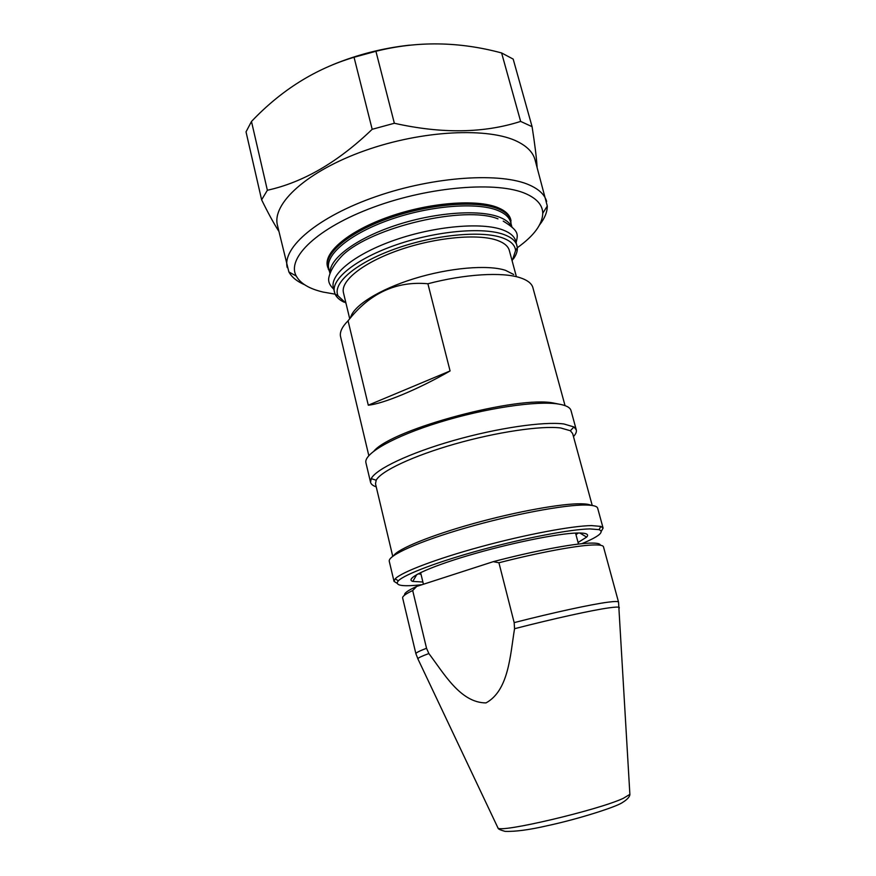 <?xml version="1.0" encoding="UTF-8"?>
<svg xmlns="http://www.w3.org/2000/svg" width="876" height="876" viewBox="0 0 876 876"><rect width="100%" height="100%" fill="white"/><g stroke="black" fill="none" stroke-linecap="round" stroke-linejoin="round"><path stroke-width="1.31" d="M539.649 224.793C544.741 218.255 547.292 212.003 547.292 206.046L534.984 159.618C533.024 152.534 527.341 146.599 517.935 141.803C489.454 127.064 422.418 130.075 364.712 150.672C306.885 171.159 271.757 203.692 277.44 225.252L288.861 271.91C291.719 277.144 296.953 281.415 304.552 284.722M546.635 201.447C544.828 194.91 539.266 189.501 529.936 185.241C501.729 172.09 434.441 176.218 376.154 196.52C317.747 216.722 281.93 247.667 287.24 267.563M513.347 259C516.238 255.004 517.563 251.237 517.344 247.7C533.988 235.775 542.463 224.289 542.77 213.251C542.594 205.225 537.021 198.732 526.038 193.804C498.028 181.102 430.16 186.281 373.789 207.119C317.254 227.848 286.222 258.157 296.285 276.071C300.413 283.506 309.327 288.828 323.036 292.047L335.103 294.161M510.993 223.522L510.697 219.394C509.361 214.489 505.014 210.525 497.678 207.535C476.73 198.907 429.678 202.476 389.404 216.624C349.031 230.695 323.66 252.102 327.383 266.118L329.464 271.407M328.774 269.556L329.179 270.191M511.026 220.61C509.69 215.704 505.353 211.762 498.006 208.784C477.07 200.188 430.017 203.779 389.721 217.916C349.349 231.987 323.956 253.361 327.679 267.333M511.978 227.191L510.609 222.121C509.285 217.27 504.97 213.372 497.678 210.415C476.905 201.951 430.247 205.542 390.313 219.547C350.28 233.487 325.095 254.642 328.763 268.461L329.989 273.575M511.803 227.026C510.007 222.997 505.912 219.712 499.506 217.193C479.183 209.09 434.069 212.397 394.561 225.723C354.977 238.995 328.599 259.438 330.066 273.345M512.142 260.917L515.581 250.58L517.344 247.7L515.767 241.13C514.497 236.465 510.226 232.753 502.955 229.972C482.26 222.011 435.525 225.953 395.405 239.849C355.196 253.69 329.781 274.341 333.34 287.624L335.092 294.15C336.592 297.358 339.56 300.03 344.016 302.165M516.993 245.663C515.734 241.042 511.475 237.374 504.215 234.637C483.53 226.796 436.785 230.815 396.62 244.7C356.379 258.519 330.909 279.039 334.424 292.19M515.581 250.58C515.143 245.203 510.861 241.009 502.736 237.965C482.052 230.213 434.704 234.669 395.131 248.883C355.448 263.03 332.059 283.474 338.026 295.825L345.987 303.271M516.139 275.732L509.328 250.481C508.168 246.244 504.226 242.893 497.48 240.429C478.504 233.465 436.139 237.243 399.828 249.802C363.441 262.307 340.282 280.835 343.469 292.748L349.721 318.809M513.686 274.484L505.507 270.334C487.735 264.508 449.246 267.76 414.096 278.656C378.903 289.518 352.951 306.074 350.52 317.868M565.042 405.621L532.728 287.065C531.25 283.079 527.013 279.959 520.037 277.703C502.375 271.834 465.003 274.002 427.893 283.758C396.313 280.846 369.705 293.186 348.068 320.802C342.341 326.507 339.8 331.599 340.435 336.066L368.818 455.63M558.023 403.945L553.96 403.124C518.526 395.262 393.028 428.758 374.008 450.976M348.068 320.802L368.292 405.194C383.053 403.858 418.049 389.404 450.089 370.953L427.893 283.758M573.473 436.566C575.839 434.025 576.78 431.78 576.277 429.842L571.01 410.548C570.167 407.428 566.005 405.27 558.527 404.055C536.999 400.485 485.085 408.172 439.27 422.352C393.357 436.5 363.343 453.856 365.938 462.824L370.548 482.282C371.041 484.22 372.935 485.742 376.231 486.848M576.277 429.842L573.955 426.951L563.936 423.984C543.854 421.268 497.36 427.992 453.45 440.54C409.497 453.067 375.968 469.065 371.205 478.635L370.548 482.282M592.231 505.485L572.641 433.521L570.353 430.74L560.695 427.97C541.379 425.495 496.966 431.988 455.038 443.946C413.067 455.892 380.918 471.113 376.187 480.223L375.497 483.771L392.744 556.326M591.103 505.332C589.296 504.379 586 503.864 581.204 503.788C562.009 503.393 516.522 511.573 473.566 523.53C430.565 535.466 397.901 548.923 393.663 555.647M601.286 531.327L603.104 528.097L597.673 508.222C597.136 506.229 593.216 505.156 585.924 505.025C564.9 504.598 512.57 514.376 465.725 527.921C418.794 541.445 387.444 555.658 389.272 561.341L394.025 581.379L397.167 583.35M603.104 528.097L600.859 526.41L591.497 525.589C571.984 525.83 525.556 534.546 480.902 546.712C436.226 558.866 401.263 572.247 395.185 578.828L394.025 581.379M581.741 543.722C598.845 536.583 604.615 531.896 599.053 529.651L589.887 528.918C570.802 529.246 525.556 537.809 482.052 549.646C438.515 561.472 404.362 574.448 398.328 580.821C394.715 585.058 400.562 586.548 415.892 585.299L422.112 584.675M578.072 542.474L586.646 537.097C589.329 534.196 586.208 532.838 577.295 533.002C558.001 533.385 508.737 543.448 467.904 555.614C426.93 567.768 404.241 578.894 412.782 581.412L422.889 582.025M575.992 534.732L578.302 532.98M600.323 545.222C600.235 543.558 596.578 542.868 589.329 543.142C572.378 543.733 532.717 551.278 493.254 561.669L498.926 562.764C537.864 552.745 575.729 545.649 592.351 545.003C599.359 544.708 603.071 545.31 603.476 546.81L618.544 602.14C618.303 601.275 614.733 601.308 607.824 602.206C591.453 604.32 553.49 612.532 514.168 622.617L514.551 628.705C510.182 655.226 508.814 690.398 486.005 702.913C460.382 702.837 443.935 673.392 428.868 653.551L426.535 648.273C419.243 651.032 415.706 652.872 415.914 653.792L418.115 659.343M409.486 45.158C382.878 48.081 357.211 54.64 332.497 64.835M537.108 167.261C536.572 158.14 534.886 144.606 532.082 126.67L513.183 59.097L501.609 52.954C459.09 41.468 417.195 40.909 375.924 51.279L354.046 57.268C315.437 68.711 281.251 90.108 251.478 121.479L246.025 131.882L261.628 199.816C268.133 213.109 273.87 223.599 278.842 231.286M532.082 126.67L520.64 121.414C483.891 133.262 441.789 133.875 394.353 123.264L372.18 129.298C338.169 162.038 303.238 182.361 267.366 190.256L261.628 199.816M251.478 121.479L267.366 190.256M372.18 129.298L354.046 57.268M375.924 51.279L394.353 123.264M520.64 121.414L501.609 52.954M514.168 622.617L498.926 562.764M415.914 653.792L402.653 598.001C402.281 596.392 405.632 593.906 412.695 590.544L426.535 648.273M412.695 590.544L416.702 586.427C407.855 590.446 403.836 593.337 404.668 595.089M493.254 561.669L416.702 586.427M418.137 573.802L421.006 574.229M450.089 370.953L368.292 405.194M629.833 793.623L629.877 794.368L623.318 798.321C598.472 810.037 499.944 833.218 497.984 827.984L497.667 827.316M619.266 608.075L619.233 607.386C618.357 606.86 614.886 607.024 608.798 607.878C592.384 610.145 554.037 618.555 514.551 628.705M428.868 653.551C422.068 656.036 418.389 657.756 417.819 658.719L497.984 827.984C497.94 828.915 500.273 830.032 505.003 831.368C515.296 831.729 529.334 829.857 547.139 825.75C577.952 819.191 615.938 807.037 622.31 802.602C630.578 797.576 629.866 794.28 629.877 794.368L618.544 602.14M296.285 276.071L288.861 271.91M329.102 269.885L328.182 268.954M333.69 289.102C329.562 285.269 327.963 281.36 328.883 277.353C329.694 273.969 331.818 266.403 342.604 255.244C371.982 226.873 465.025 205.258 497.973 218.858M338.026 295.825L335.092 294.15M376.187 480.223L371.205 478.635M398.328 580.821L395.185 578.828M579.781 532.98L586.646 537.097M420.6 572.565L423.426 584.248M575.543 533.068L578.499 544.073M416.834 574.514L412.782 581.412M599.053 529.651L600.859 526.41M570.353 430.74L573.955 426.951M516.161 242.586C517.825 234.352 519.786 231.341 503.229 221.124M542.77 213.251L547.292 206.046"/></g></svg>
